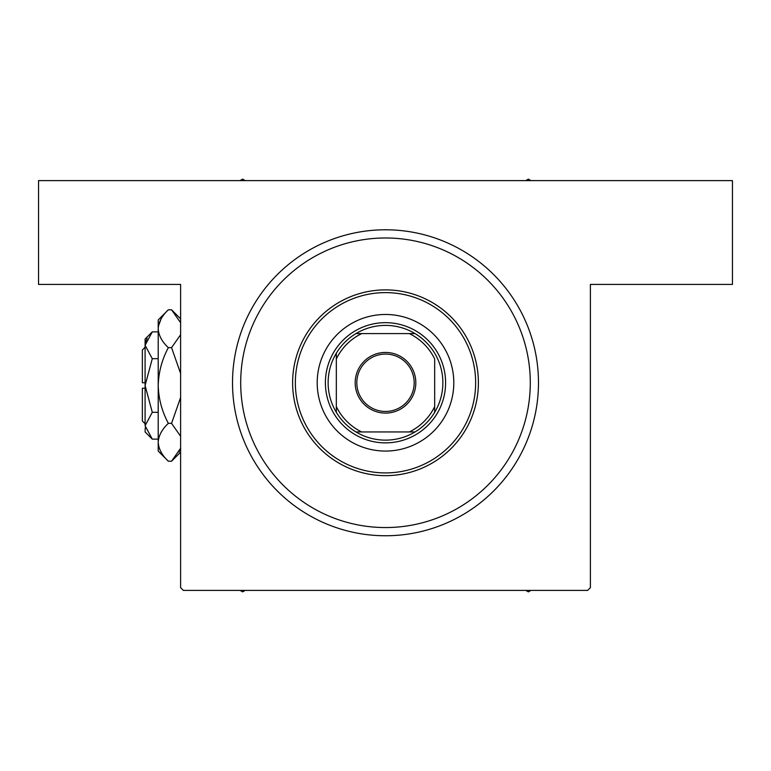 <?xml version="1.0" encoding="UTF-8"?>
<svg xmlns="http://www.w3.org/2000/svg" width="771" height="771" viewBox="0 0 771 771"><rect width="100%" height="100%" fill="white"/><g stroke="black" fill="none" stroke-linecap="round" stroke-linejoin="round"><path stroke-width="1.16" d="M385.5 535.758A152.986 152.986 0 0 1 232.514 382.773A152.986 152.986 0 0 1 385.5 229.787A152.986 152.986 0 0 1 538.486 382.773A152.986 152.986 0 0 1 385.5 535.758L385.992 535.749M385.5 229.787L385.008 229.787M365.888 534.496L367.516 534.698M405.112 231.049L403.484 230.847M180.607 587.656L180.607 284.422L38.55 284.422L38.55 180.607L732.45 180.607L732.45 284.422L590.393 284.422L590.393 587.656L587.656 590.393L183.344 590.393L180.607 587.656M392.439 229.941L388.43 229.806M388.382 229.806L386.975 229.787M402.664 230.751L402.125 230.693M378.561 535.594L382.57 535.729M382.618 535.729L384.025 535.749M453.801 382.773A68.301 68.301 0 0 0 385.5 314.472A68.301 68.301 0 0 0 317.199 382.773A68.301 68.301 0 0 0 385.5 451.064A68.301 68.301 0 0 0 453.801 382.773M295.351 382.773A90.149 90.149 0 0 0 385.5 472.922A90.149 90.149 0 0 0 475.649 382.773A90.149 90.149 0 0 0 385.5 292.614A90.149 90.149 0 0 0 295.351 382.773M478.386 382.773A92.886 92.886 0 0 1 385.5 475.649A92.886 92.886 0 0 1 292.614 382.773A92.886 92.886 0 0 1 385.5 289.886A92.886 92.886 0 0 1 478.386 382.773M240.706 382.773A144.794 144.794 0 0 0 385.5 527.557A144.794 144.794 0 0 0 530.294 382.773A144.794 144.794 0 0 0 385.5 237.979A144.794 144.794 0 0 0 240.706 382.773M525.822 590.393L528.376 591.868L530.93 590.393M240.07 590.393L242.624 591.868L245.178 590.393M245.178 180.607L242.624 179.132L240.07 180.607M530.93 180.607L528.376 179.132L525.822 180.607M385.5 352.443A30.32 30.32 0 0 1 415.82 382.773A30.32 30.32 0 0 1 385.5 413.092A30.32 30.32 0 0 1 355.18 382.773A30.32 30.32 0 0 1 385.5 352.443M385.5 411.454A28.681 28.681 0 0 0 414.181 382.773A28.681 28.681 0 0 0 385.5 354.082A28.681 28.681 0 0 0 356.819 382.773A28.681 28.681 0 0 0 385.5 411.454M385.5 325.401A57.372 57.372 0 0 0 355.951 333.592L361.686 333.592L355.951 333.592A57.372 57.372 0 0 0 336.329 412.321L336.329 406.587L336.329 412.321A57.372 57.372 0 0 0 415.049 431.943L409.314 431.943L415.049 431.943A57.372 57.372 0 0 0 434.671 412.321L434.671 358.949A54.635 54.635 0 0 0 409.314 333.592L361.686 333.592A54.635 54.635 0 0 0 336.329 358.949L336.329 406.587A54.635 54.635 0 0 0 361.686 431.943L409.314 431.943A54.635 54.635 0 0 0 434.671 406.587L434.671 412.321A57.372 57.372 0 0 0 415.049 333.592L409.314 333.592L415.049 333.592A57.372 57.372 0 0 0 385.5 325.401M385.5 442.872A60.099 60.099 0 0 1 325.401 382.773A60.099 60.099 0 0 1 385.5 322.663A60.099 60.099 0 0 1 445.599 382.773A60.099 60.099 0 0 1 385.5 442.872M355.951 431.943L361.686 431.943L355.951 431.943M336.329 353.214L336.329 358.949L336.329 353.214M145.093 423.751L142.365 421.014L142.365 388.227L145.093 388.227M145.247 427.568L145.093 431.943L152.282 439.123L145.093 425.717L152.282 412.312L145.093 385.5L152.282 358.688L145.093 345.283L152.282 331.877L158.209 331.877M152.282 358.688L158.209 358.688M147.078 338.421L145.247 343.432M152.282 439.123L158.209 439.123M152.282 412.312L158.209 412.312M178.872 452.008L180.607 448.288L171.557 461.212L168.348 461.212L158.209 451.064L158.209 319.936L168.348 309.788L171.557 309.788L180.607 322.712M168.348 461.212C162.006 455.314 158.633 449.011 158.209 442.284C158.595 435.634 161.977 429.322 168.348 423.356C161.987 411.473 158.614 398.858 158.209 385.5C158.614 372.114 161.997 359.498 168.348 347.644C162.006 341.755 158.633 335.443 158.209 328.716C158.595 322.076 161.977 315.763 168.348 309.788M168.348 347.644L171.557 347.644L180.607 373.492M180.607 334.72L171.557 347.644M161.033 318.992L158.421 326.104M158.209 442.284L158.421 444.896M168.348 423.356L171.557 423.356L180.607 436.27M180.607 397.518L171.557 423.356M145.093 425.717L145.093 339.057L152.282 331.877M145.093 382.773L142.365 382.773L142.365 349.986L145.093 347.249M180.607 452.163L171.557 461.212M180.607 318.837L171.557 309.788"/></g></svg>

